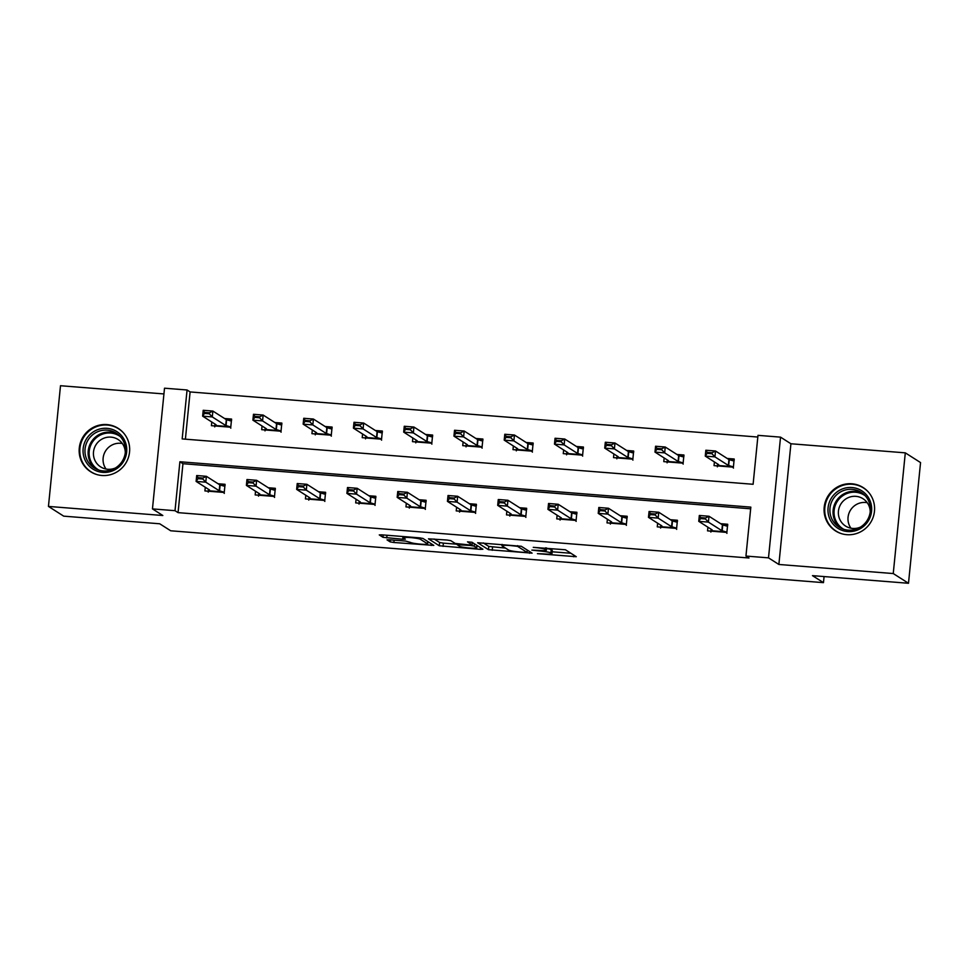 <?xml version="1.0" encoding="UTF-8"?>
<svg xmlns="http://www.w3.org/2000/svg" width="969" height="969" viewBox="0 0 969 969"><rect width="100%" height="100%" fill="white"/><g stroke="black" fill="none" stroke-linecap="round" stroke-linejoin="round"><path stroke-width="1.45" d="M537.42 553.662L576.276 556.715L565.448 549.774L533.265 547.352A10.356 1.042 -174.3 0 1 545.305 549.375L546.201 549.956A10.356 1.042 -174.3 0 1 546.383 550.174A10.356 1.042 -174.3 0 1 538.001 550.368L531.86 550.113L538.837 550.901A10.356 1.042 -174.3 0 1 550.876 552.936L551.773 553.505A10.356 1.042 -174.3 0 1 551.955 553.723A10.356 1.042 -174.3 0 1 543.573 553.917L537.42 553.662M101.878 475.488A25.703 25.073 -57.5 0 0 128.235 458.01A25.703 25.073 -57.5 0 0 118.23 428.371A25.703 25.073 -57.5 0 0 106.953 424.592A25.703 25.073 -57.5 0 0 80.597 442.07A25.703 25.073 -57.5 0 0 90.589 471.709A25.703 25.073 -57.5 0 0 101.878 475.488M846.797 534.682A25.703 25.073 -57.5 0 0 873.154 517.204A25.703 25.073 -57.5 0 0 863.149 487.564A25.703 25.073 -57.5 0 0 851.872 483.785A25.703 25.073 -57.5 0 0 825.515 501.264A25.703 25.073 -57.5 0 0 835.508 530.903A25.703 25.073 -57.5 0 0 846.797 534.682M389.647 539.806L387.031 539.866L390.107 541.865L393.874 542.495L433.809 545.402L422.968 538.449L419.214 537.819L381.895 534.852L379.267 534.912L382.985 537.311L402.716 539.224L405.333 539.164L403.467 537.928A8.648 0.872 -174.3 0 1 403.31 537.747A8.648 0.872 -174.3 0 1 411.159 537.65A8.648 0.872 -174.3 0 1 420.389 539.273L427.486 543.803A8.648 0.872 -174.3 0 1 427.632 543.984A8.648 0.872 -174.3 0 1 419.783 544.081A8.648 0.872 -174.3 0 1 410.565 542.458L405.623 541.065L389.647 539.806M175.014 510.687L152.46 508.895L164.512 388.194L187.065 389.986L182.172 438.921L753.107 484.282L757.988 435.347L780.542 437.14L768.502 557.853L745.948 556.061L750.83 507.126L179.895 461.753L175.014 510.687L178.066 512.637L749.001 557.999L745.948 556.061M908.498 583.277L893.248 573.551L905.3 452.85L920.55 462.576L908.498 583.277L812.482 575.647L823.468 582.648L170.701 530.782L159.715 523.781L63.7 516.15L48.45 506.424L162.828 515.508L152.46 508.895M905.3 452.85L790.922 443.766L778.87 564.467L893.248 573.551M778.87 564.467L768.502 557.853M488.461 549.677L532.102 553.142L521.322 546.274L477.632 542.737L488.461 549.677L488.788 546.419L505.467 548.079M480.37 549.362L439.284 545.765L428.455 538.825L447.036 540.036L450.803 540.666L455.176 543.452L469.529 544.929L472.145 544.869L467.506 541.853L471.976 542.252L482.925 549.241L480.37 549.362L480.527 547.703M163.931 393.935L60.502 385.723L48.45 506.424M823.468 582.648L824.074 576.567M750.66 508.81L182.947 463.703L178.066 512.637M707.903 527.197L707.54 530.867L726.871 532.405L727.683 524.253L720.67 523.696M657.636 523.199L657.273 526.87L676.604 528.408L677.416 520.256L670.415 519.699M607.381 519.202L607.018 522.885L626.349 524.423L627.161 516.259L620.148 515.702M557.114 515.205L556.751 518.887L576.083 520.426L576.894 512.274L569.881 511.717M506.86 511.22L506.484 514.89L525.816 516.429L526.627 508.277L519.626 507.72M456.593 507.223L456.229 510.905L475.561 512.431L476.373 504.28L469.359 503.723M406.326 503.226L405.963 506.908L425.294 508.446L426.106 500.283L419.105 499.725M356.071 499.229L355.696 502.911L375.027 504.449L375.839 496.298L368.838 495.74M305.804 495.244L305.441 498.914L324.772 500.452L325.584 492.3L318.571 491.743M255.537 491.247L255.174 494.929L274.506 496.455L275.317 488.303L268.316 487.746M205.283 487.25L204.907 490.932L224.239 492.47L225.05 484.306L218.049 483.749M757.819 437.043L190.106 391.936L185.394 439.175M714.419 461.947L714.044 465.629L733.376 467.155L734.199 459.003L727.186 458.446M664.153 457.949L663.789 461.632L683.121 463.17L683.932 455.006L676.919 454.449M613.886 453.952L613.522 457.634L632.854 459.173L633.665 451.021L626.664 450.464M563.631 449.967L563.268 453.637L582.599 455.176L583.411 447.024L576.398 446.467M513.364 445.97L513.001 449.652L532.332 451.191L533.144 443.027L526.131 442.47M463.109 441.973L462.734 445.655L482.065 447.193L482.877 439.03L475.876 438.472M412.842 437.988L412.479 441.658L431.811 443.196L432.622 435.045L425.609 434.487M362.576 433.991L362.212 437.661L381.544 439.199L382.355 431.048L375.354 430.49M312.321 429.994L311.945 433.676L331.277 435.214L332.088 427.05L325.087 426.493M262.054 425.997L261.691 429.679L281.022 431.217L281.834 423.065L274.821 422.508M211.787 422.012L211.424 425.682L230.755 427.22L231.567 419.068L224.566 418.511M190.106 391.936L187.065 389.986M790.922 443.766L780.542 437.14M182.947 463.703L179.895 461.753M551.955 553.723L552.282 550.465A10.356 1.042 -174.3 0 0 552.1 550.247L551.773 553.505M546.552 548.515A10.356 1.042 -174.3 0 1 551.204 549.665L552.1 550.247M552.148 551.785L570.935 553.275M483.301 542.919L488.788 546.419M525.222 552.463L527.015 552.366L517.555 546.334L510.336 545.535A10.356 1.042 -174.3 0 0 501.954 545.729A10.356 1.042 -174.3 0 0 502.136 545.947L508.604 550.077A10.356 1.042 -174.3 0 0 520.644 552.1L525.222 552.463M477.632 545.862L476.99 545.813M457.198 544.239L443.378 543.137L443.051 546.407M434.124 539.006L439.611 542.507L443.378 543.137M459.706 546.346A8.648 0.872 -174.3 0 0 468.935 547.969A8.648 0.872 -174.3 0 0 476.784 547.873A8.648 0.872 -174.3 0 0 476.627 547.691L474.132 546.092L470.365 545.462L457.15 544.687L459.706 546.346M427.838 541.901L428.455 541.95M717.641 464.006L717.448 465.895M728.882 459.524L734.102 459.948M718.707 464.769L717.787 465.459L732.334 466.61L728.349 465.435L714.928 456.871L705.262 456.108L718.719 464.696M717.351 466.828L717.787 465.459M707.128 453.347L705.262 456.108L705.844 450.234L715.51 450.997L714.928 456.871L711.961 453.722L712.058 452.753L707.225 452.366L707.128 453.347L711.961 453.722M734.284 459.96L732.927 460.747L728.93 459.56L715.51 450.997L712.058 452.753M732.334 466.61L733.472 468.112M707.225 452.366L705.844 450.234M710.943 531.145L711.125 529.244M727.586 525.186L722.365 524.774M710.846 532.078L712.167 529.91L698.746 521.346L699.327 515.472L708.993 516.247L722.414 524.81L726.411 525.985L727.767 525.198M705.541 517.991L700.708 517.616L700.611 518.585L705.444 518.972L705.541 517.991L708.993 516.247L708.412 522.121L721.832 530.673L725.829 531.86L726.956 533.362M705.444 518.972L708.412 522.121L698.746 521.346L700.611 518.585M699.327 515.472L700.708 517.616M829.888 519.057A22.239 21.706 122.5 0 1 840.85 489.611A22.239 21.706 122.5 0 1 869.75 500.028A22.239 21.706 122.5 0 1 858.788 529.474A22.239 21.706 122.5 0 1 829.888 519.057M868.587 500.925A20.591 20.095 -57.5 0 0 836.974 494.493A20.591 20.095 -57.5 0 0 839.057 527.1A20.591 20.095 -57.5 0 0 868.587 500.925M850.964 528.214A16.219 15.819 122.5 0 1 867.231 502.705M860.375 527.136A16.219 15.819 122.5 0 1 843.938 500.392A16.219 15.819 122.5 0 1 870.223 511.693M868.66 492.373A25.533 24.915 -57.5 0 0 863.549 488.013A25.533 24.915 -57.5 0 0 833.51 490.641A25.533 24.915 -57.5 0 0 826.932 520.462A25.533 24.915 -57.5 0 0 836.09 531.073A25.533 24.915 -57.5 0 0 842.194 533.871M107.099 428.334A22.239 21.706 122.5 0 1 126.648 452.075A22.239 21.706 122.5 0 1 102.702 472.375A22.239 21.706 122.5 0 1 83.152 448.623A22.239 21.706 122.5 0 1 107.099 428.334M103.174 470.934A20.591 20.095 -57.5 0 0 116.28 433.179A20.591 20.095 -57.5 0 0 86.12 444.165A20.591 20.095 -57.5 0 0 103.174 470.934M106.045 469.02A16.219 15.819 122.5 0 1 122.312 443.511M115.456 467.954A16.219 15.819 122.5 0 1 94.344 448.175A16.219 15.819 122.5 0 1 125.304 452.499M123.741 433.179A25.533 24.915 -57.5 0 0 118.63 428.819A25.533 24.915 -57.5 0 0 107.426 425.064A25.533 24.915 -57.5 0 0 81.239 442.433A25.533 24.915 -57.5 0 0 91.171 471.891A25.533 24.915 -57.5 0 0 97.275 474.677M667.375 460.009L667.193 461.898M678.615 455.539L683.835 455.951M668.453 460.772L667.52 461.462L682.079 462.625L678.082 461.438L664.661 452.874L654.996 452.111L668.453 460.699M667.096 462.843L667.52 461.462M656.861 449.35L654.996 452.111L655.577 446.237L665.243 447.012L664.661 452.874L661.694 449.737L661.791 448.756L656.958 448.368L656.861 449.35L661.694 449.737M684.017 455.963L682.66 456.75L678.663 455.563L665.243 447.012L661.791 448.756M682.079 462.625L683.206 464.115M656.958 448.368L655.577 446.237M617.12 456.011L616.926 457.901M628.36 451.542L633.581 451.954M618.186 456.787L617.265 457.465L631.812 458.628L627.815 457.441L614.394 448.889L604.729 448.114L618.198 456.714M616.829 458.846L617.265 457.465M606.594 445.352L604.729 448.114L605.322 442.239L614.988 443.015L614.394 448.889L611.427 445.74L611.536 444.759L606.703 444.383L606.594 445.352L611.427 445.74M633.75 451.966L632.394 452.753L628.409 451.578L614.988 443.015L611.536 444.759M631.812 458.628L632.939 460.13M606.703 444.383L605.322 442.239M660.676 527.148L660.87 525.246M677.331 521.201L672.111 520.777M660.579 528.081L661.9 525.913L648.479 517.361L649.073 511.487L658.738 512.25L672.159 520.813L676.144 521.988L677.501 521.213M655.286 514.006L650.453 513.618L650.344 514.6L655.177 514.975L655.286 514.006L658.738 512.25L658.145 518.124L671.565 526.688L675.563 527.863L676.689 529.365M655.177 514.975L658.145 518.124L648.479 517.361L650.344 514.6M649.073 511.487L650.453 513.618M610.409 523.151L610.603 521.261M627.064 517.204L621.844 516.792M610.325 524.096L611.645 521.928L598.224 513.364L598.806 507.49L608.471 508.253L621.892 516.816L625.889 518.003L627.246 517.216M605.019 510.009L600.186 509.621L600.09 510.602L604.922 510.99L605.019 510.009L608.471 508.253L607.89 514.127L621.311 522.691L625.296 523.878L626.434 525.368M604.922 510.99L607.89 514.127L598.224 513.364L600.09 510.602M598.806 507.49L600.186 509.621M566.853 452.014L566.659 453.916M578.093 447.545L583.314 447.957M567.919 452.789L566.998 453.48L581.545 454.631L577.56 453.456L564.14 444.892L554.474 444.117L567.931 452.717M566.574 454.849L566.998 453.48M556.339 441.367L554.474 444.117L555.055 438.254L564.721 439.018L564.14 444.892L561.172 441.743L561.269 440.762L556.436 440.386L556.339 441.367L561.172 441.743M583.495 447.981L582.139 448.756L578.142 447.581L564.721 439.018L561.269 440.762M581.545 454.631L582.684 456.133M556.436 440.386L555.055 438.254M516.586 448.029L516.404 449.919M527.826 443.56L533.047 443.972M517.664 448.792L516.731 449.483L531.291 450.633L527.293 449.459L513.873 440.895L504.207 440.132L517.664 448.72M516.307 450.864L516.731 449.483M506.072 437.37L504.207 440.132L504.788 434.257L514.454 435.02L513.873 440.895L510.905 437.758L511.002 436.777L506.169 436.389L506.072 437.37L510.905 437.758M533.229 443.984L531.872 444.771L527.875 443.584L514.454 435.02L511.002 436.777M531.291 450.633L532.417 452.135M506.169 436.389L504.788 434.257M466.331 444.032L466.137 445.922M482.962 439.987L481.605 440.774L477.62 439.587L482.792 439.974M467.397 444.795L466.477 445.486L481.024 446.648L477.027 445.461L463.606 436.898L453.94 436.135L467.409 444.723M466.041 446.866L466.477 445.486M455.818 433.373L453.94 436.135L454.534 430.26L464.199 431.035L463.606 436.898L460.65 433.761L460.747 432.78L455.914 432.392L455.818 433.373L460.65 433.761M477.027 445.461L477.62 439.587L464.199 431.035L460.747 432.78M481.024 446.648L482.15 448.15M455.914 432.392L454.534 430.26M560.155 519.154L560.336 517.264M576.797 513.207L571.577 512.795M560.058 520.099L561.378 517.931L547.957 509.367L548.539 503.492L558.205 504.268L571.625 512.819L575.622 514.006L576.979 513.219M554.752 506.012L549.92 505.624L549.823 506.605L554.656 506.993L554.752 506.012L558.205 504.268L557.623 510.13L571.044 518.694L575.041 519.881L576.167 521.383M554.656 506.993L557.623 510.13L547.957 509.367L549.823 506.605M548.539 503.492L549.92 505.624M509.888 515.169L510.082 513.267M526.542 509.209L521.322 508.798M509.791 516.102L511.111 513.933L497.691 505.37L498.284 499.507L507.95 500.27L521.37 508.834L525.355 510.009L526.712 509.234M504.498 502.015L499.665 501.639L499.568 502.608L504.401 502.996L504.498 502.015L507.95 500.27L507.356 506.145L520.777 514.696L524.774 515.883L525.901 517.385M504.401 502.996L507.356 506.145L497.691 505.37L499.568 502.608M498.284 499.507L499.665 501.639M459.621 511.172L459.815 509.282M476.276 505.224L471.055 504.801M459.536 512.104L460.856 509.936L447.436 501.385L448.017 495.51L457.683 496.273L471.104 504.837L475.101 506.024L476.457 505.237M454.231 498.03L449.398 497.642L449.301 498.623L454.134 498.999L454.231 498.03L457.683 496.273L457.102 502.148L470.522 510.711L474.507 511.886L475.646 513.388M454.134 498.999L457.102 502.148L447.436 501.385L449.301 498.623M448.017 495.51L449.398 497.642M409.366 507.175L409.548 505.285M426.009 501.227L420.8 500.816M409.269 508.119L410.59 505.951L397.169 497.388L397.75 491.513L407.416 492.288L420.849 500.84L424.834 502.027L426.19 501.239M403.964 494.033L399.131 493.645L399.034 494.626L403.867 495.014L403.964 494.033L407.416 492.288L406.835 498.151L420.255 506.714L424.252 507.901L425.379 509.391M403.867 495.014L406.835 498.151L397.169 497.388L399.034 494.626M397.75 491.513L399.131 493.645M359.099 503.177L359.293 501.288M375.754 497.23L370.533 496.818M359.002 504.122L360.323 501.954L346.902 493.391L347.496 487.516L357.161 488.291L370.582 496.843L374.579 498.03L375.924 497.242M353.709 490.035L348.876 489.648L348.779 490.629L353.612 491.017L353.709 490.035L357.161 488.291L356.568 494.166L369.988 502.717L373.986 503.904L375.112 505.406M353.612 491.017L356.568 494.166L346.902 493.391L348.779 490.629M347.496 487.516L348.876 489.648M308.832 499.192L309.026 497.291M325.487 493.233L320.267 492.821M308.748 500.125L310.068 497.957L296.647 489.393L297.229 483.531L306.894 484.294L320.315 492.858L324.312 494.033L325.669 493.257M303.442 486.038L298.609 485.663L298.513 486.644L303.345 487.019L303.442 486.038L306.894 484.294L306.313 490.169L319.734 498.732L323.719 499.907L324.857 501.409M303.345 487.019L306.313 490.169L296.647 489.393L298.513 486.644M297.229 483.531L298.609 485.663M258.578 495.195L258.759 493.306M275.22 489.248L270.012 488.824M258.481 496.14L259.801 493.96L246.38 485.408L246.962 479.534L256.628 480.297L270.06 488.861L274.045 490.048L275.402 489.26M253.175 482.053L248.343 481.666L248.246 482.647L253.079 483.022L253.175 482.053L256.628 480.297L256.046 486.172L269.467 494.735L273.464 495.91L274.59 497.412M253.079 483.022L256.046 486.172L246.38 485.408L248.246 482.647M246.962 479.534L248.343 481.666M416.064 440.035L415.871 441.937M427.305 435.565L432.525 435.977M417.142 440.81L416.21 441.501L430.757 442.651L426.772 441.464L413.351 432.913L403.685 432.138L417.142 440.738M415.786 442.869L416.21 441.501M405.551 429.376L403.685 432.138L404.267 426.263L413.933 427.038L413.351 432.913L410.384 429.764L410.481 428.782L405.648 428.407L405.551 429.376L410.384 429.764M432.707 435.989L431.35 436.777L427.353 435.602L413.933 427.038L410.481 428.782M430.757 442.651L431.895 444.153M405.648 428.407L404.267 426.263M365.797 436.038L365.616 437.94M377.05 431.568L382.258 431.992M366.876 436.813L365.943 437.503L380.502 438.654L376.505 437.479L363.084 428.916L353.419 428.153L366.876 436.74M365.519 438.872L365.943 437.503M355.284 425.391L353.419 428.153L354 422.278L363.666 423.041L363.084 428.916L360.117 425.766L360.214 424.797L355.381 424.41L355.284 425.391L360.117 425.766M382.44 432.004L381.083 432.78L377.098 431.605L363.666 423.041L360.214 424.797M380.502 438.654L381.629 440.156M355.381 424.41L354 422.278M315.543 432.053L315.349 433.942M326.783 427.583L332.004 427.995M316.609 432.816L315.688 433.506L330.235 434.669L326.238 433.482L312.817 424.919L303.152 424.156L316.621 432.743M315.252 434.887L315.688 433.506M305.029 421.394L303.152 424.156L303.745 418.281L313.411 419.044L312.817 424.919L309.862 421.781L309.959 420.8L305.126 420.413L305.029 421.394L309.862 421.781M332.173 428.007L330.829 428.795L326.832 427.608L313.411 419.044L309.959 420.8M330.235 434.669L331.362 436.159M305.126 420.413L303.745 418.281M265.276 428.056L265.082 429.945M276.516 423.586L281.737 423.998M266.354 428.831L265.421 429.509L279.968 430.672L275.983 429.485L262.563 420.921L252.897 420.158L266.354 428.746M264.997 430.89L265.421 429.509M254.762 417.397L252.897 420.158L253.478 414.284L263.144 415.059L262.563 420.921L259.595 417.784L259.692 416.803L254.859 416.416L254.762 417.397L259.595 417.784M281.918 424.01L280.562 424.797L276.565 423.61L263.144 415.059L259.692 416.803M279.968 430.672L281.107 432.174M254.859 416.416L253.478 414.284M215.009 424.059L214.827 425.96M226.262 419.589L231.47 420.001M216.087 424.834L215.154 425.524L229.714 426.675L225.716 425.488L212.296 416.936L202.63 416.161L216.087 424.761M214.73 426.893L215.154 425.524M204.495 413.4L202.63 416.161L203.211 410.299L212.877 411.062L212.296 416.936L209.328 413.787L209.425 412.806L204.592 412.431L204.495 413.4L209.328 413.787M231.652 420.025L230.295 420.8L226.31 419.625L212.877 411.062L209.425 412.806M229.714 426.675L230.84 428.177M204.592 412.431L203.211 410.299M208.311 491.198L208.505 489.309M224.965 485.251L219.745 484.839M208.214 492.143L209.534 489.975L196.113 481.411L196.707 475.537L206.373 476.312L219.793 484.863L223.791 486.05L225.147 485.263M202.921 478.056L198.088 477.669L197.991 478.65L202.824 479.037L202.921 478.056L206.373 476.312L205.779 482.174L219.2 490.738L223.197 491.925L224.323 493.415M202.824 479.037L205.779 482.174L196.113 481.411L197.991 478.65M196.707 475.537L198.088 477.669M551.204 549.665L550.876 552.936M546.407 547.933L546.201 549.956M545.462 547.848L545.305 549.375M573.83 555.116L573.66 556.775M529.704 551.615L529.546 553.275M492.555 547.049L492.228 550.307M527.257 550.053L527.015 552.366M517.628 545.644L517.555 546.334M439.611 542.507L439.284 545.765M472.327 542.47L472.097 544.796M476.857 545.365L476.627 547.691M474.362 543.779L474.132 546.092M427.717 541.477L427.486 543.803M420.522 537.952L420.389 539.273M402.983 536.535L402.716 539.224M387.006 535.263L386.74 537.952M383.215 534.961L382.985 537.311M431.35 543.803L431.181 545.462M394.104 540.157L393.874 542.495M390.313 539.854L390.107 541.865M728.93 459.56L728.349 465.435M729.269 459.694L728.676 465.556M722.171 530.806L722.753 524.932M721.832 530.673L722.414 524.81M711.27 530.709L725.829 531.86M840.692 528.044A20.591 20.095 122.5 0 1 862.737 493.463M865.22 495.777A19.925 19.428 -57.5 0 0 835.75 520.474A19.925 19.428 -57.5 0 0 843.829 529.316M95.774 468.851A20.591 20.095 122.5 0 1 117.818 434.269M120.301 436.583A19.925 19.428 -57.5 0 0 90.056 447.121A19.925 19.428 -57.5 0 0 98.911 470.122M678.663 455.563L678.082 461.438M679.003 455.696L678.421 461.571M628.409 451.578L627.815 457.441M628.748 451.699L628.154 457.574M671.905 526.809L672.498 520.947M671.565 526.688L672.159 520.813M661.015 526.712L675.563 527.863M621.65 522.824L622.231 516.949M621.311 522.691L621.892 516.816M610.749 522.715L625.296 523.878M578.142 447.581L577.56 453.456M578.481 447.714L577.899 453.577M527.875 443.584L527.293 449.459M528.214 443.717L527.633 449.592M477.959 439.72L477.366 445.595M571.383 518.827L571.964 512.952M571.044 518.694L571.625 512.819M560.482 518.718L575.041 519.881M521.116 514.83L521.71 508.955M520.777 514.696L521.37 508.834M510.227 514.733L524.774 515.883M470.861 510.833L471.443 504.97M470.522 510.711L471.104 504.837M459.96 510.736L474.507 511.886M420.594 506.848L421.176 500.973M420.255 506.714L420.849 500.84M409.693 506.739L424.252 507.901M370.328 502.85L370.921 496.976M369.988 502.717L370.582 496.843M359.438 502.741L373.986 503.904M320.073 498.853L320.654 492.979M319.734 498.732L320.315 492.858M309.172 498.756L323.719 499.907M269.806 494.868L270.387 488.994M269.467 494.735L270.06 488.861M258.905 494.759L273.464 495.91M427.353 435.602L426.772 441.464M427.692 435.723L427.111 441.598M377.098 431.605L376.505 437.479M377.425 431.738L376.844 437.6M326.832 427.608L326.238 433.482M327.171 427.741L326.577 433.615M276.565 423.61L275.983 429.485M276.904 423.744L276.322 429.618M226.31 419.625L225.716 425.488M226.637 419.747L226.056 425.621M219.539 490.871L220.133 484.997M219.2 490.738L219.793 484.863M208.65 490.762L223.197 491.925M546.601 547.945L546.383 550.174M527.293 550.077L527.063 552.427M502.087 544.408L501.954 545.729M472.387 542.507L472.145 544.869M477.014 545.474L476.784 547.873M457.235 543.9L457.15 544.687M427.874 541.574L427.632 543.984M403.431 536.572L403.31 537.747M836.09 531.073L837.991 532.284M863.549 488.013L865.45 489.224M91.171 471.891L93.072 473.102M118.63 428.819L120.531 430.03"/></g></svg>
